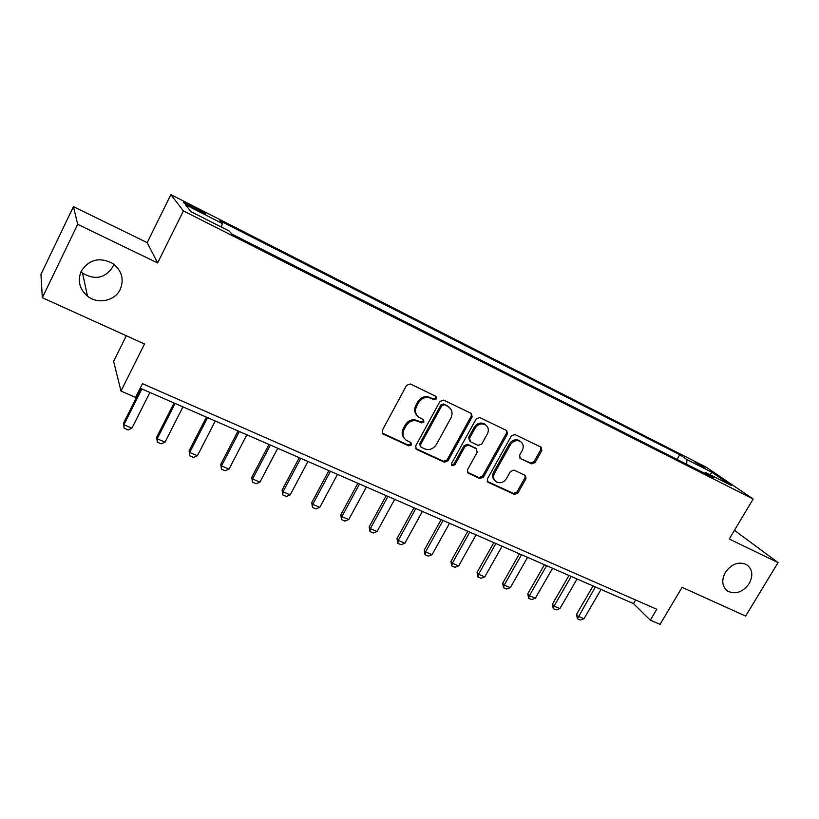 <?xml version="1.0" encoding="UTF-8"?>
<svg xmlns="http://www.w3.org/2000/svg" width="819" height="819" viewBox="0 0 819 819"><rect width="100%" height="100%" fill="white"/><g stroke="black" fill="none" stroke-linecap="round" stroke-linejoin="round"><path stroke-width="1.23" d="M436.517 398.833L435.954 396.365L410.36 383.978L406.572 385.339L382.207 430.548L382.934 433.957L408.824 445.884L411.425 444.932L410.933 442.567L406.337 440.315C402.835 437.51 402.078 433.886 404.074 429.463L406.091 425.737C409.172 421.13 413.165 419.676 418.048 421.365L421.324 422.911L423.925 421.959L423.403 419.543L419.062 417.403C415.397 414.568 414.588 410.862 416.625 406.296L418.663 402.538C421.765 397.911 425.757 396.457 430.64 398.208L433.906 399.774L436.517 398.833M417.27 415.806C414.424 412.899 413.943 409.449 415.806 405.456L417.844 401.709C420.935 397.092 424.918 395.649 429.791 397.389L433.056 398.955L435.657 398.014L435.728 396.242M382.115 433.016L408.026 444.983L410.626 444.021L410.769 442.475M404.494 438.554C401.894 435.688 401.484 432.371 403.286 428.583L405.303 424.856C408.374 420.26 412.356 418.816 417.24 420.505L420.505 422.041L423.106 421.089L423.208 419.43M725.327 572.399C721.232 580.466 722.061 586.732 727.815 591.205C735.749 594.696 742.874 592.147 749.201 583.568C753.378 575.409 752.497 569.082 746.559 564.588C738.656 561.25 731.582 563.851 725.327 572.399M81.224 271.181C77.385 280.774 79.474 289.097 87.49 296.15C97.809 304.596 114.957 301.003 120.229 289.424C124.253 279.422 121.898 270.864 113.165 263.728C99.908 256.695 89.271 259.183 81.224 271.181M80.968 271.744L82.545 273.106C94.943 280.364 104.996 278.337 112.725 267.025L113.821 264.209M694.686 461.834L705.343 468.386L694.686 461.834M531.572 463.861L535.083 462.53L541.83 450.552L541.154 447.215L514.956 434.541L511.384 435.872L487.346 478.972L487.96 482.217L514.383 494.389L517.895 493.048L525.972 478.705L525.348 475.45L514.015 470.116L510.472 471.457L506.459 478.624C503.603 482.637 500.194 483.691 496.212 481.797C493.437 479.596 492.884 476.699 494.563 473.106L510.38 444.768C513.134 440.827 516.482 439.731 520.403 441.472C523.372 443.693 523.986 446.693 522.246 450.45L519.604 455.159L520.27 458.476L531.572 463.861L530.558 462.94L534.07 461.619L540.796 449.662L540.847 447.061M77.692 224.334L157.627 262.94L147.195 242.67L73.444 206.654L77.692 224.334L42.332 297.727L144.523 343.99L121.007 391.083L135.575 397.389L142.455 383.681L656.777 609.254L650.306 620.157L660.063 624.375L682.094 587.325L745.628 616.083L778.05 562.592L734.448 530.333M157.627 262.94L183.405 210.903L753.152 499.006L729.258 539.025L778.05 562.592M472.143 416.953L471.386 413.493L443.663 400.082L439.946 401.433L415.683 445.966L416.369 449.324L444.328 462.203L447.973 460.841L472.143 416.953L471.222 416.113L471.222 413.4M479.811 417.557L506.746 430.589L507.463 433.988L483.415 477.17L479.842 478.511L468.11 473.095L467.465 469.819L477.211 452.242L476.269 448.761L468.622 445.157L464.987 446.509L454.832 464.905L452.068 465.735L451.617 463.431L476.167 418.898L479.811 417.557M42.332 297.727L40.95 274.355L73.444 206.654M192.741 207.954L205.661 214.097C206.634 213.964 203.573 212.029 196.468 208.302L183.517 202.15C182.504 202.252 185.575 204.187 192.741 207.954M183.405 210.903L170.854 194.625L706.285 467.239L753.152 499.006M677.016 459.377L679.75 454.699L219.871 220.741L222.41 223.546L185.452 204.76L191.032 211.701L229.187 231.04L231.972 234.121L713.41 477.805L705.712 472.522L704.381 473.228M679.75 454.699L686.865 459.582L711.987 472.348L731.336 485.503L705.712 472.522M126.341 335.759L113.626 361.394L121.007 391.083M147.195 242.67L170.854 194.625M140.182 388.216L633.486 603.613L650.306 620.157M635.626 599.979L633.486 603.613M222.41 223.546L221.376 227.078M686.742 464.301L686.865 459.582M711.987 472.348L709.889 474.631M415.581 448.423L443.468 461.271L447.113 459.909L471.222 416.113M444.359 404.811L441.758 405.753L420.475 444.789L420.956 447.143L424.6 448.853C429.422 450.481 433.353 449.027 436.394 444.492L450.931 417.956C453.009 413.349 452.18 409.633 448.454 406.828L443.488 403.982L440.898 404.924L441.758 405.753M420.413 446.539L419.656 443.888L440.898 404.924M449.232 407.381L447.768 406.449M443.488 403.982L446.887 405.62M467.352 472.235L478.92 477.569L482.493 476.218L506.49 433.118L506.521 430.466M476.269 448.648L467.721 444.267L464.097 445.608L453.961 463.974L454.832 464.905M451.453 464.936L453.961 463.974M487.366 433.916C489.107 430.108 488.452 427.057 485.411 424.774C481.377 422.962 477.958 424.058 475.163 428.071L469.553 438.247L470.495 441.758L478.142 445.372L481.756 444.031L487.366 433.916M485.841 425.061L484.469 423.914C480.446 422.113 477.037 423.208 474.242 427.211L475.163 428.071M469.574 440.97L468.642 437.366L474.242 427.211M520.474 458.589L530.558 462.94M520.7 441.666L519.41 440.591C515.489 438.851 512.151 439.946 509.398 443.888L510.38 444.768M494.84 480.538C492.434 478.286 492.024 475.501 493.622 472.164L509.398 443.888M487.213 481.377L513.421 493.417L516.922 492.086L524.979 477.764L525.092 475.307M140.909 388.534L123.515 423.188L123.884 424.754L131.941 428.153L149.908 392.465M131.941 428.153L128.133 429.914L124.109 428.224L123.515 423.188M141.861 388.943L123.884 424.754L124.109 428.224M174.037 402.999L156.685 437.192L157.166 438.789L165.049 442.106L182.965 406.9M165.049 442.106L161.23 443.826L157.299 442.178L156.685 437.192M175.102 403.46L157.166 438.789L157.299 442.178M206.408 417.137L189.097 450.87L189.701 452.497L197.399 455.743L215.274 421.007M197.399 455.743L193.581 457.432L189.742 455.814L189.097 450.87M207.586 417.649L189.701 452.497L189.742 455.814M238.063 430.948L220.792 464.25L221.499 465.909L229.023 469.082L246.857 434.797M229.023 469.082L225.215 470.73L221.458 469.154L220.792 464.25M239.343 431.511L221.499 465.909L221.458 469.154M269.001 444.461L251.781 477.334L252.59 479.013L259.951 482.115L277.733 448.28M259.951 482.115L256.142 483.732L252.467 482.186L251.781 477.334M270.383 445.065L252.59 479.013L252.467 482.186M299.273 457.678L282.094 490.131L283.005 491.84L290.202 494.871L307.934 461.466M290.202 494.871L286.394 496.457L282.801 494.942L282.094 490.131M300.747 458.323L283.005 491.84L282.801 494.942M328.88 470.608L311.752 502.641L312.756 504.381L319.799 507.35L337.479 474.365M319.799 507.35L316.001 508.906L312.479 507.422L311.752 502.641M330.446 471.294L312.756 504.381L312.479 507.422M357.852 483.261L340.776 514.895L341.871 516.656L348.761 519.563L366.39 486.988M348.761 519.563L344.973 521.079L341.523 519.635L340.776 514.895M359.51 483.978L341.871 516.656L341.523 519.635M386.199 495.638L369.185 526.883L370.362 528.675L377.109 531.521L394.676 499.344M377.109 531.521L373.321 533.005L369.953 531.582L369.185 526.883M387.95 496.396L370.362 528.675L369.953 531.582M413.964 507.76L397 538.626L398.259 540.427L404.873 543.222L422.379 511.435M404.873 543.222L401.085 544.676L397.788 543.294L397 538.626M415.786 508.558L398.259 540.427L397.788 543.294M441.144 519.625L424.242 550.122L425.573 551.945L432.053 554.678L449.498 523.28M432.053 554.678L428.276 556.111L425.041 554.75L424.242 550.122M443.038 520.454L425.573 551.945L425.041 554.75M467.762 531.255L450.921 561.384L452.334 563.226L458.671 565.898L476.064 534.879M458.671 565.898L454.903 567.301L451.74 565.97L450.921 561.384M469.737 532.115L452.334 563.226L451.74 565.97M493.847 542.639L477.057 572.42L478.542 574.283L484.756 576.893L502.078 546.242M484.756 576.893L480.999 578.275L477.886 576.965L477.057 572.42M495.884 543.529L478.542 574.283L477.886 576.965M519.4 553.798L502.671 583.23L504.228 585.104L510.309 587.673L527.569 557.37M510.309 587.673L506.562 589.025L503.521 587.745L502.671 583.23M521.498 554.719L504.228 585.104L503.521 587.745M544.44 564.731L527.774 593.826L529.391 595.72L535.36 598.239L552.559 568.284M535.36 598.239L531.613 599.559L528.634 598.3L527.774 593.826M546.611 565.683L529.391 595.72L528.634 598.3M568.99 575.45L552.385 604.217L554.064 606.121L559.909 608.589L577.047 578.972M559.909 608.589L556.183 609.889L553.255 608.66L552.385 604.217M571.212 576.422L554.064 606.121L553.255 608.66M593.048 585.964L576.515 614.404L578.255 616.318L583.988 618.734L601.054 589.455M583.988 618.734L580.261 620.014L577.395 618.806L576.515 614.404M595.341 586.957L577.395 618.806M189.916 206.48L190.52 205.272M195.854 209.541L196.468 208.302M429.791 397.389L430.64 398.208M417.844 401.709L418.663 402.538M415.806 405.456L416.625 406.296M420.505 422.041L421.324 422.911M417.24 420.505L418.048 421.365M405.303 424.856L406.091 425.737M403.286 428.583L404.074 429.463M408.026 444.983L408.824 445.884M382.545 433.261L383.292 434.162M433.056 398.955L433.906 399.774M447.113 459.909L447.973 460.841M443.468 461.271L444.328 462.203M415.909 448.597L416.707 449.508M419.656 443.888L420.475 444.789M506.49 433.118L507.463 433.988M482.493 476.218L483.415 477.17M478.92 477.569L479.842 478.511M467.516 472.317L468.417 473.269M475.358 447.86L476.269 448.761M467.721 444.267L468.622 445.157M464.097 445.608L464.987 446.509M468.642 437.366L469.553 438.247M493.622 472.164L494.563 473.106M524.979 477.764L525.972 478.705M516.922 492.086L517.895 493.048M513.421 493.417L514.383 494.389M487.325 481.429L488.257 482.381M540.796 449.662L541.83 450.552M534.07 461.619L535.083 462.53M725.634 589.393L727.815 591.205M82.545 273.106L87.49 296.15M382.186 433.056L382.934 433.957M415.591 448.443L416.369 449.324M447.573 405.999L448.454 406.828M467.434 472.379L468.11 473.095M475.614 448.003L476.525 448.904M451.576 465.202L452.068 465.735M484.469 423.914L485.411 424.774M519.686 457.944L520.27 458.476M519.41 440.591L520.403 441.472M487.315 481.562L487.96 482.217"/></g></svg>
